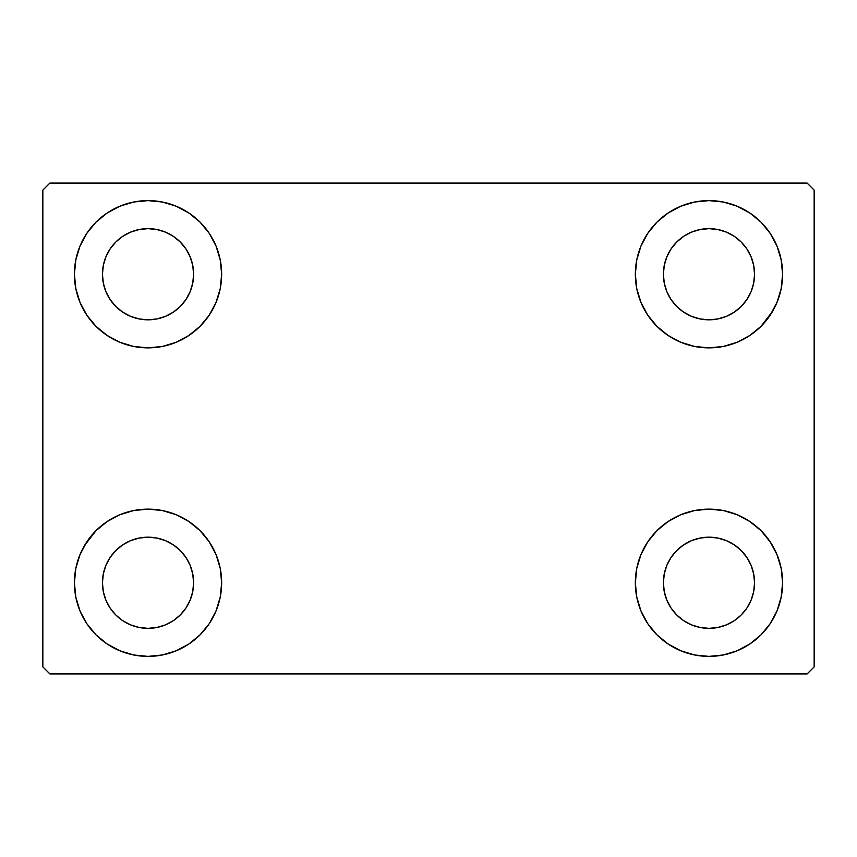 <?xml version="1.0" encoding="UTF-8"?>
<svg xmlns="http://www.w3.org/2000/svg" width="857" height="857" viewBox="0 0 857 857"><rect width="100%" height="100%" fill="white"/><g stroke="black" fill="none" stroke-linecap="round" stroke-linejoin="round"><path stroke-width="1.29" d="M74.398 582.76A73.627 73.627 0 0 1 148.025 509.133A73.627 73.627 0 0 1 221.652 582.76L220.238 597.125L216.05 610.934L209.247 623.66L200.088 634.823L188.926 643.971L176.199 650.784L162.391 654.973L148.025 656.387L133.66 654.973L119.851 650.784L107.125 643.971L95.963 634.823L86.814 623.66L80.012 610.934L75.823 597.125L74.398 582.76L75.823 568.395L80.012 554.586L86.814 541.86L95.963 530.697L107.125 521.549L119.851 514.736L133.66 510.547L148.025 509.133L162.391 510.547L176.199 514.736L188.926 521.549L200.088 530.697L209.247 541.86L216.05 554.586L220.238 568.395L221.652 582.76A73.627 73.627 0 0 1 148.025 656.387A73.627 73.627 0 0 1 74.398 582.76M635.348 274.24A73.627 73.627 0 0 1 708.975 200.613A73.627 73.627 0 0 1 782.602 274.24L781.177 288.605L776.988 302.414L770.186 315.14L761.037 326.303L749.875 335.451L737.149 342.264L723.34 346.453L708.975 347.867L694.609 346.453L680.801 342.264L668.074 335.451L656.912 326.303L647.753 315.14L640.95 302.414L636.762 288.605L635.348 274.24L636.762 259.875L640.95 246.066L647.753 233.34L656.912 222.177L668.074 213.029L680.801 206.216L694.609 202.027L708.975 200.613L723.34 202.027L737.149 206.216L749.875 213.029L761.037 222.177L770.186 233.34L776.988 246.066L781.177 259.875L782.602 274.24A73.627 73.627 0 0 1 708.975 347.867A73.627 73.627 0 0 1 635.348 274.24M635.348 582.76A73.627 73.627 0 0 1 708.975 509.133A73.627 73.627 0 0 1 782.602 582.76L781.177 597.125L776.988 610.934L770.186 623.66L761.037 634.823L749.875 643.971L737.149 650.784L723.34 654.973L708.975 656.387L694.609 654.973L680.801 650.784L668.074 643.971L656.912 634.823L647.753 623.66L640.95 610.934L636.762 597.125L635.348 582.76L636.762 568.395L640.95 554.586L647.753 541.86L656.912 530.697L668.074 521.549L680.801 514.736L694.609 510.547L708.975 509.133L723.34 510.547L737.149 514.736L749.875 521.549L761.037 530.697L770.186 541.86L776.988 554.586L781.177 568.395L782.602 582.76A73.627 73.627 0 0 1 708.975 656.387A73.627 73.627 0 0 1 635.348 582.76M74.398 274.24A73.627 73.627 0 0 1 148.025 200.613A73.627 73.627 0 0 1 221.652 274.24L220.238 288.605L216.05 302.414L209.247 315.14L200.088 326.303L188.926 335.451L176.199 342.264L162.391 346.453L148.025 347.867L133.66 346.453L119.851 342.264L107.125 335.451L95.963 326.303L86.814 315.14L80.012 302.414L75.823 288.605L74.398 274.24L75.823 259.875L80.012 246.066L86.814 233.34L95.963 222.177L107.125 213.029L119.851 206.216L133.66 202.027L148.025 200.613L162.391 202.027L176.199 206.216L188.926 213.029L200.088 222.177L209.247 233.34L216.05 246.066L220.238 259.875L221.652 274.24A73.627 73.627 0 0 1 148.025 347.867A73.627 73.627 0 0 1 74.398 274.24M105.914 291.68L110.135 299.564L105.914 291.68L103.322 283.131L102.454 274.24A45.582 45.582 0 0 1 148.025 228.658A45.582 45.582 0 0 1 193.607 274.24A45.582 45.582 0 0 1 148.025 319.822A45.582 45.582 0 0 1 102.454 274.24L103.322 265.349L105.914 256.8L110.135 248.916L115.802 242.017L122.701 236.339L130.585 232.129L122.701 236.339M666.864 600.2L671.074 608.084L666.864 600.2L664.271 591.651L663.393 582.76A45.582 45.582 0 0 1 708.975 537.178A45.582 45.582 0 0 1 754.546 582.76A45.582 45.582 0 0 1 708.975 628.342A45.582 45.582 0 0 1 663.393 582.76L664.271 573.869L666.864 565.32L671.074 557.436L676.741 550.537L683.65 544.859L676.741 550.537M666.864 291.68L671.074 299.564L666.864 291.68L664.271 283.131L663.393 274.24A45.582 45.582 0 0 1 708.975 228.658A45.582 45.582 0 0 1 754.546 274.24A45.582 45.582 0 0 1 708.975 319.822A45.582 45.582 0 0 1 663.393 274.24L664.271 265.349L666.864 256.8L671.074 248.916L676.741 242.017L683.65 236.339L676.741 242.017M105.914 600.2L110.135 608.084L105.914 600.2L103.322 591.651L102.454 582.76A45.582 45.582 0 0 1 148.025 537.178A45.582 45.582 0 0 1 193.607 582.76A45.582 45.582 0 0 1 148.025 628.342A45.582 45.582 0 0 1 102.454 582.76L103.322 573.869L105.914 565.32L110.135 557.436L115.802 550.537L122.701 544.859L130.585 540.649L122.701 544.859M807.133 183.087L49.867 183.087L42.85 190.093L42.85 666.907L49.867 673.913L807.133 673.913L814.15 666.907L814.15 190.093L807.133 183.087L49.867 183.087L42.85 190.093L42.85 666.907L49.867 673.913L807.133 673.913L814.15 666.907L814.15 190.093L807.133 183.087M84.436 545.663L95.963 530.697M117.12 649.585L107.125 643.971M739.88 207.415L749.875 213.029M772.564 311.337L761.037 326.303M761.037 530.697L770.186 541.86M95.963 326.303L86.814 315.14M165.465 316.351L173.35 312.141L165.465 316.351L156.917 318.943L148.025 319.822L139.134 318.943L130.585 316.351L122.701 312.141L115.802 306.463L110.135 299.564M185.926 299.564L190.136 291.68L185.926 299.564L180.259 306.463L173.35 312.141M190.136 256.8L185.926 248.916L190.136 256.8L192.729 265.349L193.607 274.24L192.729 283.131L190.136 291.68M165.465 232.129L156.917 229.537L165.465 232.129L173.35 236.339L180.259 242.017L185.926 248.916M726.415 624.871L734.299 620.661L726.415 624.871L717.866 627.463L708.975 628.342L700.083 627.463L691.535 624.871L683.65 620.661L676.741 614.983L671.074 608.084M746.865 608.084L751.086 600.2L746.865 608.084L741.198 614.983L734.299 620.661M751.086 565.32L746.865 557.436L751.086 565.32L753.678 573.869L754.546 582.76L753.678 591.651L751.086 600.2M726.415 540.649L717.866 538.057L726.415 540.649L734.299 544.859L741.198 550.537L746.865 557.436M691.535 540.649L683.65 544.859L691.535 540.649L700.083 538.057L708.975 537.178L717.866 538.057M656.912 326.303L654.17 323.4M726.415 316.351L734.299 312.141L726.415 316.351L717.866 318.943L708.975 319.822L700.083 318.943L691.535 316.351L683.65 312.141L676.741 306.463L671.074 299.564M746.865 299.564L751.086 291.68L746.865 299.564L741.198 306.463L734.299 312.141M751.086 256.8L746.865 248.916L751.086 256.8L753.678 265.349L754.546 274.24L753.678 283.131L751.086 291.68M726.415 232.129L717.866 229.537L726.415 232.129L734.299 236.339L741.198 242.017L746.865 248.916M691.535 232.129L683.65 236.339L691.535 232.129L700.083 229.537L708.975 228.658L717.866 229.537M200.088 530.697L202.83 533.6M165.465 624.871L173.35 620.661L165.465 624.871L156.917 627.463L148.025 628.342L139.134 627.463L130.585 624.871L122.701 620.661L115.802 614.983L110.135 608.084M185.926 608.084L190.136 600.2L185.926 608.084L180.259 614.983L173.35 620.661M190.136 565.32L185.926 557.436L190.136 565.32L192.729 573.869L193.607 582.76L192.729 591.651L190.136 600.2M165.465 540.649L156.917 538.057L165.465 540.649L173.35 544.859L180.259 550.537L185.926 557.436M107.125 213.029L105.518 214.132M86.814 233.34L84.725 236.65M75.823 288.605L76.359 291.112M200.088 326.303L202.83 323.4M130.585 232.129L139.134 229.537L148.025 228.658L156.917 229.537M781.177 568.395L780.641 565.888M656.912 530.697L654.17 533.6M749.875 643.971L751.482 642.868M770.186 623.66L772.275 620.35M781.177 259.875L776.988 246.066M75.823 597.125L80.012 610.934M130.585 540.649L139.134 538.057L148.025 537.178L156.917 538.057"/></g></svg>
